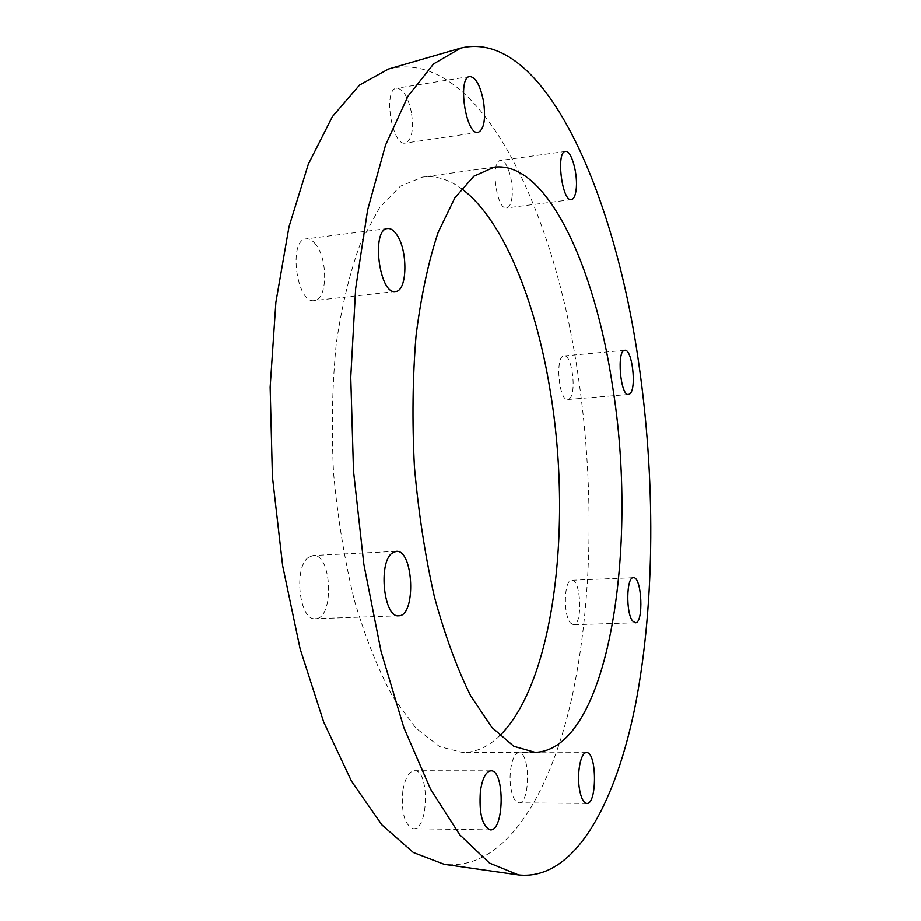 <?xml version="1.0" encoding="UTF-8"?>
<svg xmlns="http://www.w3.org/2000/svg" width="921" height="921" viewBox="0 0 921 921"><rect width="100%" height="100%" fill="white"/><g stroke="black" fill="none" stroke-linecap="round" stroke-linejoin="round"><path stroke-width="0.69" stroke-dasharray="4.61 3.45" d="M402.834 790.748C401.061 812.621 404.584 825.285 413.414 828.739C428.737 830.063 429.658 769.461 414.415 770.727C408.924 771.43 405.067 778.095 402.834 790.748M511.051 789.147C512.79 797.862 515.415 802.421 518.926 802.824C530.381 803.906 530.335 751.674 518.96 752.837C512.686 752.112 507.955 773.341 511.051 789.147M570.49 622.987L573.484 624.76C582.947 625.382 581.059 578.918 571.699 580.288C564.101 579.344 563.019 614.975 570.49 622.987M569.397 398.758C576.937 393.348 572.091 354.159 564.055 355.92C554.868 355.61 558.817 401.441 567.785 399.495L569.397 398.758M511.88 198.245C514.355 183.383 507.068 158.803 500.517 160.461C489.914 160.691 496.442 210.587 506.677 207.916C509.232 207.398 510.971 204.174 511.88 198.245M411.445 112.742C408.095 96.958 403.156 88.784 396.617 88.209C382.71 88.98 391.955 146.646 405.298 143.054C411.733 140.153 413.782 130.045 411.445 112.742M315.661 244.33C312.553 240.346 309.387 238.527 306.14 238.85C287.985 239.472 296.597 304.344 314.234 300.545C327.323 300.281 328.256 259.423 315.661 244.33M308.42 557.412C293.281 567.44 299.36 621.134 315.293 618.716C334.473 619.269 332.09 553.256 313.071 555.524L308.42 557.412M388.501 69.006C476.744 46.913 552.116 203.829 577.076 368.515C594.482 480.509 593.308 601.39 571.331 700.156C549.1 797.505 503.718 870.99 444.187 864.324M499.769 735.718C488.498 746.712 476.215 752.33 462.883 752.584L439.605 746.632L415.889 728.154L392.876 696.955C378.255 670.051 365.372 637.712 354.228 599.939C344.466 559.715 337.547 517.222 333.494 472.461C331.272 427.574 332.205 384.541 336.269 343.349C342.036 304.39 350.291 270.567 361.02 241.889L379.452 207.789L400.37 186.192L422.589 177.039C435.817 175.439 448.78 179.296 461.456 188.609M490.893 770.842L414.415 770.727M490.375 829.902L413.414 828.739M586.516 752.653L518.96 752.837M586.838 803.423L518.926 802.824M633.406 577.709L571.699 580.288M635.352 622.792L573.484 624.76M624.818 350.279L564.055 355.92M628.536 394.464L567.785 399.495M565.459 151.424L500.517 160.461M571.411 199.615L506.677 207.916M469.802 76.524L396.617 88.209M478.149 132.382L405.298 143.054M387.603 228.512L306.14 238.85M395.489 291.473L314.234 300.545M396.168 551.345L313.071 555.524M398.643 615.792L315.293 618.716M494.243 167.161L422.589 177.039M535.216 752.388L462.883 752.584"/><path stroke-width="1.38" d="M480.394 791.22C482.362 778.337 485.862 771.545 490.893 770.842C504.869 769.542 504.455 831.214 490.375 829.902C482.247 826.39 478.92 813.496 480.394 791.22M579.551 789.539C576.604 773.479 580.771 751.916 586.516 752.653C596.9 751.478 597.303 804.505 586.838 803.423C583.626 803.02 581.197 798.392 579.551 789.539M632.6 620.996C625.739 612.845 626.464 576.719 633.406 577.709C641.914 576.362 643.975 623.459 635.352 622.792L632.6 620.996M629.987 393.739L628.536 394.464C620.374 396.352 616.448 349.876 624.818 350.279C632.128 348.575 636.825 388.317 629.987 393.739M576.109 189.876C575.314 195.885 573.748 199.132 571.411 199.615C562.086 202.194 555.766 151.505 565.459 151.424C571.434 149.835 578.261 174.852 576.109 189.876M483.571 101.678C485.839 119.293 484.032 129.527 478.149 132.382C465.922 135.848 457.035 77.088 469.802 76.524C475.8 77.214 480.382 85.595 483.571 101.678M396.41 234.222C408.13 249.752 407.543 291.335 395.489 291.473C379.245 295.146 370.864 228.926 387.603 228.512C390.585 228.224 393.52 230.123 396.41 234.222M391.886 553.245L396.168 551.345C413.679 549.123 416.327 616.414 398.643 615.792C383.953 618.198 377.978 563.387 391.886 553.245M638.518 361.55C655.407 477.078 655.257 601.401 635.709 703.506C615.884 804.091 574.393 880.948 518.558 874.95L489.512 863.092L459.752 834.806L430.671 789.47L403.859 727.694L381.041 651.458L363.83 564.32L353.48 471.068L350.728 377.276L355.633 288.584L367.606 209.919L385.542 145.011L408.038 96.072L433.549 63.906L460.661 48.122C543.482 27.998 614.238 191.913 638.518 361.55M612.465 385.554C639.07 547.558 608.677 749.475 535.216 752.388L513.837 746.321L491.941 727.498L470.596 695.712C456.977 668.289 444.901 635.317 434.378 596.785C425.111 555.766 418.456 512.433 414.404 466.797C412.055 421.047 412.608 377.207 416.073 335.29C421.127 295.676 428.484 261.345 438.154 232.288L454.859 197.831L473.912 176.153L494.243 167.161C546.717 160.668 594.782 266.111 612.465 385.554M518.558 874.95L444.187 864.324L413.345 852.512L381.962 824.986L351.5 781.25L323.628 721.937L300.131 648.994L282.62 565.759L272.386 476.744L270.118 387.177L275.851 302.307L288.964 226.796L308.293 164.18L332.366 116.622L359.604 84.997L388.501 69.006L460.661 48.122M461.456 188.609C502.924 219.025 535.654 300.557 550.228 390.849C572.528 523.842 554.672 681.713 499.769 735.718"/></g></svg>
